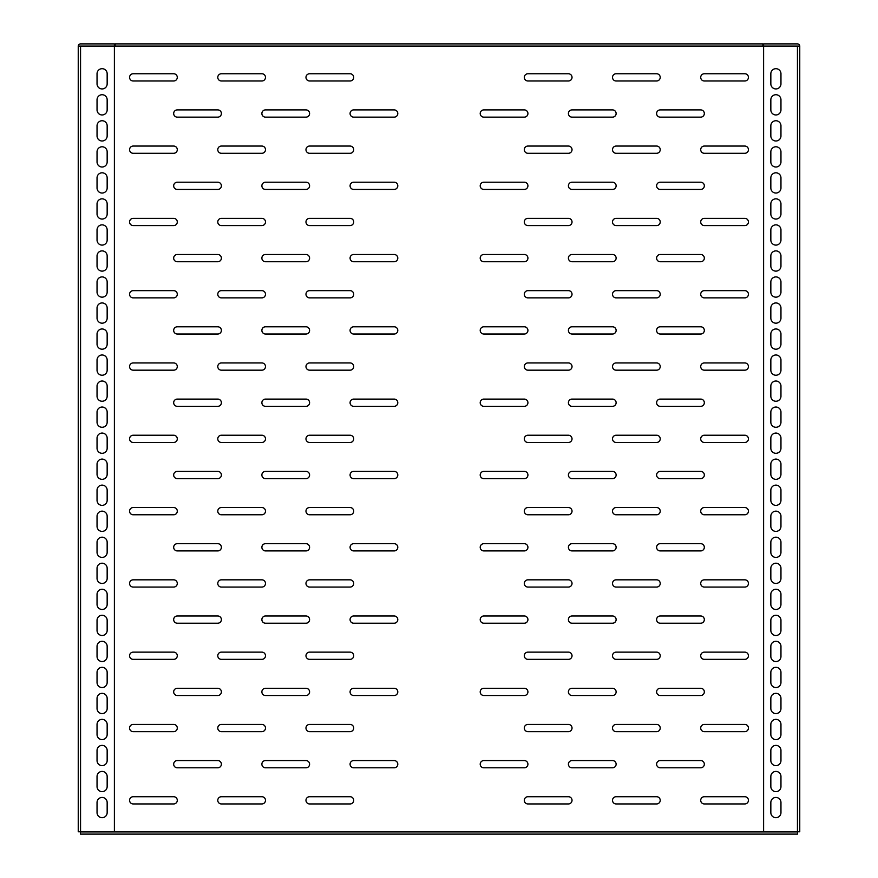 <?xml version="1.0" encoding="UTF-8"?>
<svg xmlns="http://www.w3.org/2000/svg" width="878" height="878" viewBox="0 0 878 878"><rect width="100%" height="100%" fill="white"/><g stroke="black" fill="none" stroke-linecap="round" stroke-linejoin="round"><path stroke-width="1.32" d="M799.759 155.812L799.759 145.693M799.759 191.964L799.759 181.845M799.759 228.115L799.759 217.985M799.759 264.256L799.759 254.137M763.608 831.784L78.241 831.784L78.241 46.073L763.608 46.073L763.608 831.784L799.759 831.784L799.759 46.073A2.316 2.316 0 0 0 797.443 43.9L763.608 43.9L763.608 46.073L799.759 46.073M353.691 109.904A3.611 3.611 0 0 0 350.081 113.525A3.611 3.611 0 0 0 353.691 117.136L394.178 117.136A3.611 3.611 0 0 0 397.789 113.525A3.611 3.611 0 0 0 394.178 109.904L353.691 109.904M265.485 109.904A3.611 3.611 0 0 0 261.874 113.525A3.611 3.611 0 0 0 265.485 117.136L305.972 117.136A3.611 3.611 0 0 0 309.594 113.525A3.611 3.611 0 0 0 305.972 109.904L265.485 109.904M353.691 182.207A3.611 3.611 0 0 0 350.081 185.818A3.611 3.611 0 0 0 353.691 189.428L394.178 189.428A3.611 3.611 0 0 0 397.789 185.818A3.611 3.611 0 0 0 394.178 182.207L353.691 182.207M265.485 182.207A3.611 3.611 0 0 0 261.874 185.818A3.611 3.611 0 0 0 265.485 189.428L305.972 189.428A3.611 3.611 0 0 0 309.594 185.818A3.611 3.611 0 0 0 305.972 182.207L265.485 182.207M353.691 254.499A3.611 3.611 0 0 0 350.081 258.11A3.611 3.611 0 0 0 353.691 261.732L394.178 261.732A3.611 3.611 0 0 0 397.789 258.11A3.611 3.611 0 0 0 394.178 254.499L353.691 254.499M265.485 254.499A3.611 3.611 0 0 0 261.874 258.11A3.611 3.611 0 0 0 265.485 261.732L305.972 261.732A3.611 3.611 0 0 0 309.594 258.11A3.611 3.611 0 0 0 305.972 254.499L265.485 254.499M353.691 326.792A3.611 3.611 0 0 0 350.081 330.413A3.611 3.611 0 0 0 353.691 334.024L394.178 334.024A3.611 3.611 0 0 0 397.789 330.413A3.611 3.611 0 0 0 394.178 326.792L353.691 326.792M265.485 326.792A3.611 3.611 0 0 0 261.874 330.413A3.611 3.611 0 0 0 265.485 334.024L305.972 334.024A3.611 3.611 0 0 0 309.594 330.413A3.611 3.611 0 0 0 305.972 326.792L265.485 326.792M353.691 399.095A3.611 3.611 0 0 0 350.081 402.706A3.611 3.611 0 0 0 353.691 406.327L394.178 406.327A3.611 3.611 0 0 0 397.789 402.706A3.611 3.611 0 0 0 394.178 399.095L353.691 399.095M265.485 399.095A3.611 3.611 0 0 0 261.874 402.706A3.611 3.611 0 0 0 265.485 406.327L305.972 406.327A3.611 3.611 0 0 0 309.594 402.706A3.611 3.611 0 0 0 305.972 399.095L265.485 399.095M353.691 471.387A3.611 3.611 0 0 0 350.081 475.009A3.611 3.611 0 0 0 353.691 478.62L394.178 478.62A3.611 3.611 0 0 0 397.789 475.009A3.611 3.611 0 0 0 394.178 471.387L353.691 471.387M265.485 471.387A3.611 3.611 0 0 0 261.874 475.009A3.611 3.611 0 0 0 265.485 478.62L305.972 478.62A3.611 3.611 0 0 0 309.594 475.009A3.611 3.611 0 0 0 305.972 471.387L265.485 471.387M353.691 543.691A3.611 3.611 0 0 0 350.081 547.301A3.611 3.611 0 0 0 353.691 550.912L394.178 550.912A3.611 3.611 0 0 0 397.789 547.301A3.611 3.611 0 0 0 394.178 543.691L353.691 543.691M265.485 543.691A3.611 3.611 0 0 0 261.874 547.301A3.611 3.611 0 0 0 265.485 550.912L305.972 550.912A3.611 3.611 0 0 0 309.594 547.301A3.611 3.611 0 0 0 305.972 543.691L265.485 543.691M353.691 615.983A3.611 3.611 0 0 0 350.081 619.594A3.611 3.611 0 0 0 353.691 623.215L394.178 623.215A3.611 3.611 0 0 0 397.789 619.594A3.611 3.611 0 0 0 394.178 615.983L353.691 615.983M265.485 615.983A3.611 3.611 0 0 0 261.874 619.594A3.611 3.611 0 0 0 265.485 623.215L305.972 623.215A3.611 3.611 0 0 0 309.594 619.594A3.611 3.611 0 0 0 305.972 615.983L265.485 615.983M353.691 688.275A3.611 3.611 0 0 0 350.081 691.897A3.611 3.611 0 0 0 353.691 695.508L394.178 695.508A3.611 3.611 0 0 0 397.789 691.897A3.611 3.611 0 0 0 394.178 688.275L353.691 688.275M265.485 688.275A3.611 3.611 0 0 0 261.874 691.897A3.611 3.611 0 0 0 265.485 695.508L305.972 695.508A3.611 3.611 0 0 0 309.594 691.897A3.611 3.611 0 0 0 305.972 688.275L265.485 688.275M177.29 109.904A3.611 3.611 0 0 0 173.668 113.525A3.611 3.611 0 0 0 177.29 117.136L217.777 117.136A3.611 3.611 0 0 0 221.388 113.525A3.611 3.611 0 0 0 217.777 109.904L177.29 109.904M177.29 182.207A3.611 3.611 0 0 0 173.668 185.818A3.611 3.611 0 0 0 177.29 189.428L217.777 189.428A3.611 3.611 0 0 0 221.388 185.818A3.611 3.611 0 0 0 217.777 182.207L177.29 182.207M177.29 254.499A3.611 3.611 0 0 0 173.668 258.11A3.611 3.611 0 0 0 177.29 261.732L217.777 261.732A3.611 3.611 0 0 0 221.388 258.11A3.611 3.611 0 0 0 217.777 254.499L177.29 254.499M177.29 326.792A3.611 3.611 0 0 0 173.668 330.413A3.611 3.611 0 0 0 177.29 334.024L217.777 334.024A3.611 3.611 0 0 0 221.388 330.413A3.611 3.611 0 0 0 217.777 326.792L177.29 326.792M177.29 399.095A3.611 3.611 0 0 0 173.668 402.706A3.611 3.611 0 0 0 177.29 406.327L217.777 406.327A3.611 3.611 0 0 0 221.388 402.706A3.611 3.611 0 0 0 217.777 399.095L177.29 399.095M177.29 471.387A3.611 3.611 0 0 0 173.668 475.009A3.611 3.611 0 0 0 177.29 478.62L217.777 478.62A3.611 3.611 0 0 0 221.388 475.009A3.611 3.611 0 0 0 217.777 471.387L177.29 471.387M177.29 543.691A3.611 3.611 0 0 0 173.668 547.301A3.611 3.611 0 0 0 177.29 550.912L217.777 550.912A3.611 3.611 0 0 0 221.388 547.301A3.611 3.611 0 0 0 217.777 543.691L177.29 543.691M177.29 615.983A3.611 3.611 0 0 0 173.668 619.594A3.611 3.611 0 0 0 177.29 623.215L217.777 623.215A3.611 3.611 0 0 0 221.388 619.594A3.611 3.611 0 0 0 217.777 615.983L177.29 615.983M177.29 688.275A3.611 3.611 0 0 0 173.668 691.897A3.611 3.611 0 0 0 177.29 695.508L217.777 695.508A3.611 3.611 0 0 0 221.388 691.897A3.611 3.611 0 0 0 217.777 688.275L177.29 688.275M353.691 760.578A3.611 3.611 0 0 0 350.081 764.189A3.611 3.611 0 0 0 353.691 767.8L394.178 767.8A3.611 3.611 0 0 0 397.789 764.189A3.611 3.611 0 0 0 394.178 760.578L353.691 760.578M265.485 760.578A3.611 3.611 0 0 0 261.874 764.189A3.611 3.611 0 0 0 265.485 767.8L305.972 767.8A3.611 3.611 0 0 0 309.594 764.189A3.611 3.611 0 0 0 305.972 760.578L265.485 760.578M177.29 760.578A3.611 3.611 0 0 0 173.668 764.189A3.611 3.611 0 0 0 177.29 767.8L217.777 767.8A3.611 3.611 0 0 0 221.388 764.189A3.611 3.611 0 0 0 217.777 760.578L177.29 760.578M305.972 77.374A3.611 3.611 0 0 1 309.594 73.763L350.081 73.763A3.611 3.611 0 0 1 353.691 77.374A3.611 3.611 0 0 1 350.081 80.985L309.594 80.985A3.611 3.611 0 0 1 305.972 77.374M217.777 77.374A3.611 3.611 0 0 1 221.388 73.763L261.874 73.763A3.611 3.611 0 0 1 265.485 77.374A3.611 3.611 0 0 1 261.874 80.985L221.388 80.985A3.611 3.611 0 0 1 217.777 77.374M305.972 149.666A3.611 3.611 0 0 1 309.594 146.055L350.081 146.055A3.611 3.611 0 0 1 353.691 149.666A3.611 3.611 0 0 1 350.081 153.288L309.594 153.288A3.611 3.611 0 0 1 305.972 149.666M217.777 149.666A3.611 3.611 0 0 1 221.388 146.055L261.874 146.055A3.611 3.611 0 0 1 265.485 149.666A3.611 3.611 0 0 1 261.874 153.288L221.388 153.288A3.611 3.611 0 0 1 217.777 149.666M305.972 221.969A3.611 3.611 0 0 1 309.594 218.348L350.081 218.348A3.611 3.611 0 0 1 353.691 221.969A3.611 3.611 0 0 1 350.081 225.58L309.594 225.58A3.611 3.611 0 0 1 305.972 221.969M217.777 221.969A3.611 3.611 0 0 1 221.388 218.348L261.874 218.348A3.611 3.611 0 0 1 265.485 221.969A3.611 3.611 0 0 1 261.874 225.58L221.388 225.58A3.611 3.611 0 0 1 217.777 221.969M305.972 294.262A3.611 3.611 0 0 1 309.594 290.651L350.081 290.651A3.611 3.611 0 0 1 353.691 294.262A3.611 3.611 0 0 1 350.081 297.872L309.594 297.872A3.611 3.611 0 0 1 305.972 294.262M217.777 294.262A3.611 3.611 0 0 1 221.388 290.651L261.874 290.651A3.611 3.611 0 0 1 265.485 294.262A3.611 3.611 0 0 1 261.874 297.872L221.388 297.872A3.611 3.611 0 0 1 217.777 294.262M305.972 366.554A3.611 3.611 0 0 1 309.594 362.943L350.081 362.943A3.611 3.611 0 0 1 353.691 366.554A3.611 3.611 0 0 1 350.081 370.176L309.594 370.176A3.611 3.611 0 0 1 305.972 366.554M217.777 366.554A3.611 3.611 0 0 1 221.388 362.943L261.874 362.943A3.611 3.611 0 0 1 265.485 366.554A3.611 3.611 0 0 1 261.874 370.176L221.388 370.176A3.611 3.611 0 0 1 217.777 366.554M305.972 438.857A3.611 3.611 0 0 1 309.594 435.236L350.081 435.236A3.611 3.611 0 0 1 353.691 438.857A3.611 3.611 0 0 1 350.081 442.468L309.594 442.468A3.611 3.611 0 0 1 305.972 438.857M217.777 438.857A3.611 3.611 0 0 1 221.388 435.236L261.874 435.236A3.611 3.611 0 0 1 265.485 438.857A3.611 3.611 0 0 1 261.874 442.468L221.388 442.468A3.611 3.611 0 0 1 217.777 438.857M305.972 511.15A3.611 3.611 0 0 1 309.594 507.539L350.081 507.539A3.611 3.611 0 0 1 353.691 511.15A3.611 3.611 0 0 1 350.081 514.771L309.594 514.771A3.611 3.611 0 0 1 305.972 511.15M217.777 511.15A3.611 3.611 0 0 1 221.388 507.539L261.874 507.539A3.611 3.611 0 0 1 265.485 511.15A3.611 3.611 0 0 1 261.874 514.771L221.388 514.771A3.611 3.611 0 0 1 217.777 511.15M305.972 583.453A3.611 3.611 0 0 1 309.594 579.831L350.081 579.831A3.611 3.611 0 0 1 353.691 583.453A3.611 3.611 0 0 1 350.081 587.064L309.594 587.064A3.611 3.611 0 0 1 305.972 583.453M217.777 583.453A3.611 3.611 0 0 1 221.388 579.831L261.874 579.831A3.611 3.611 0 0 1 265.485 583.453A3.611 3.611 0 0 1 261.874 587.064L221.388 587.064A3.611 3.611 0 0 1 217.777 583.453M305.972 655.745A3.611 3.611 0 0 1 309.594 652.135L350.081 652.135A3.611 3.611 0 0 1 353.691 655.745A3.611 3.611 0 0 1 350.081 659.356L309.594 659.356A3.611 3.611 0 0 1 305.972 655.745M217.777 655.745A3.611 3.611 0 0 1 221.388 652.135L261.874 652.135A3.611 3.611 0 0 1 265.485 655.745A3.611 3.611 0 0 1 261.874 659.356L221.388 659.356A3.611 3.611 0 0 1 217.777 655.745M305.972 728.038A3.611 3.611 0 0 1 309.594 724.427L350.081 724.427A3.611 3.611 0 0 1 353.691 728.038A3.611 3.611 0 0 1 350.081 731.659L309.594 731.659A3.611 3.611 0 0 1 305.972 728.038M217.777 728.038A3.611 3.611 0 0 1 221.388 724.427L261.874 724.427A3.611 3.611 0 0 1 265.485 728.038A3.611 3.611 0 0 1 261.874 731.659L221.388 731.659A3.611 3.611 0 0 1 217.777 728.038M129.571 77.374A3.611 3.611 0 0 1 133.182 73.763L173.668 73.763A3.611 3.611 0 0 1 177.29 77.374A3.611 3.611 0 0 1 173.668 80.985L133.182 80.985A3.611 3.611 0 0 1 129.571 77.374M129.571 149.666A3.611 3.611 0 0 1 133.182 146.055L173.668 146.055A3.611 3.611 0 0 1 177.29 149.666A3.611 3.611 0 0 1 173.668 153.288L133.182 153.288A3.611 3.611 0 0 1 129.571 149.666M129.571 221.969A3.611 3.611 0 0 1 133.182 218.348L173.668 218.348A3.611 3.611 0 0 1 177.29 221.969A3.611 3.611 0 0 1 173.668 225.58L133.182 225.58A3.611 3.611 0 0 1 129.571 221.969M129.571 294.262A3.611 3.611 0 0 1 133.182 290.651L173.668 290.651A3.611 3.611 0 0 1 177.29 294.262A3.611 3.611 0 0 1 173.668 297.872L133.182 297.872A3.611 3.611 0 0 1 129.571 294.262M129.571 366.554A3.611 3.611 0 0 1 133.182 362.943L173.668 362.943A3.611 3.611 0 0 1 177.29 366.554A3.611 3.611 0 0 1 173.668 370.176L133.182 370.176A3.611 3.611 0 0 1 129.571 366.554M129.571 438.857A3.611 3.611 0 0 1 133.182 435.236L173.668 435.236A3.611 3.611 0 0 1 177.29 438.857A3.611 3.611 0 0 1 173.668 442.468L133.182 442.468A3.611 3.611 0 0 1 129.571 438.857M129.571 511.15A3.611 3.611 0 0 1 133.182 507.539L173.668 507.539A3.611 3.611 0 0 1 177.29 511.15A3.611 3.611 0 0 1 173.668 514.771L133.182 514.771A3.611 3.611 0 0 1 129.571 511.15M129.571 583.453A3.611 3.611 0 0 1 133.182 579.831L173.668 579.831A3.611 3.611 0 0 1 177.29 583.453A3.611 3.611 0 0 1 173.668 587.064L133.182 587.064A3.611 3.611 0 0 1 129.571 583.453M129.571 655.745A3.611 3.611 0 0 1 133.182 652.135L173.668 652.135A3.611 3.611 0 0 1 177.29 655.745A3.611 3.611 0 0 1 173.668 659.356L133.182 659.356A3.611 3.611 0 0 1 129.571 655.745M129.571 728.038A3.611 3.611 0 0 1 133.182 724.427L173.668 724.427A3.611 3.611 0 0 1 177.29 728.038A3.611 3.611 0 0 1 173.668 731.659L133.182 731.659A3.611 3.611 0 0 1 129.571 728.038M305.972 800.341A3.611 3.611 0 0 1 309.594 796.719L350.081 796.719A3.611 3.611 0 0 1 353.691 800.341A3.611 3.611 0 0 1 350.081 803.952L309.594 803.952A3.611 3.611 0 0 1 305.972 800.341M217.777 800.341A3.611 3.611 0 0 1 221.388 796.719L261.874 796.719A3.611 3.611 0 0 1 265.485 800.341A3.611 3.611 0 0 1 261.874 803.952L221.388 803.952A3.611 3.611 0 0 1 217.777 800.341M129.571 800.341A3.611 3.611 0 0 1 133.182 796.719L173.668 796.719A3.611 3.611 0 0 1 177.29 800.341A3.611 3.611 0 0 1 173.668 803.952L133.182 803.952A3.611 3.611 0 0 1 129.571 800.341M480.211 113.525A3.611 3.611 0 0 1 483.822 109.904L524.309 109.904A3.611 3.611 0 0 1 527.919 113.525A3.611 3.611 0 0 1 524.309 117.136L483.822 117.136A3.611 3.611 0 0 1 480.211 113.525M568.406 113.525A3.611 3.611 0 0 1 572.028 109.904L612.515 109.904A3.611 3.611 0 0 1 616.126 113.525A3.611 3.611 0 0 1 612.515 117.136L572.028 117.136A3.611 3.611 0 0 1 568.406 113.525M480.211 185.818A3.611 3.611 0 0 1 483.822 182.207L524.309 182.207A3.611 3.611 0 0 1 527.919 185.818A3.611 3.611 0 0 1 524.309 189.428L483.822 189.428A3.611 3.611 0 0 1 480.211 185.818M568.406 185.818A3.611 3.611 0 0 1 572.028 182.207L612.515 182.207A3.611 3.611 0 0 1 616.126 185.818A3.611 3.611 0 0 1 612.515 189.428L572.028 189.428A3.611 3.611 0 0 1 568.406 185.818M480.211 258.11A3.611 3.611 0 0 1 483.822 254.499L524.309 254.499A3.611 3.611 0 0 1 527.919 258.11A3.611 3.611 0 0 1 524.309 261.732L483.822 261.732A3.611 3.611 0 0 1 480.211 258.11M568.406 258.11A3.611 3.611 0 0 1 572.028 254.499L612.515 254.499A3.611 3.611 0 0 1 616.126 258.11A3.611 3.611 0 0 1 612.515 261.732L572.028 261.732A3.611 3.611 0 0 1 568.406 258.11M480.211 330.413A3.611 3.611 0 0 1 483.822 326.792L524.309 326.792A3.611 3.611 0 0 1 527.919 330.413A3.611 3.611 0 0 1 524.309 334.024L483.822 334.024A3.611 3.611 0 0 1 480.211 330.413M568.406 330.413A3.611 3.611 0 0 1 572.028 326.792L612.515 326.792A3.611 3.611 0 0 1 616.126 330.413A3.611 3.611 0 0 1 612.515 334.024L572.028 334.024A3.611 3.611 0 0 1 568.406 330.413M480.211 402.706A3.611 3.611 0 0 1 483.822 399.095L524.309 399.095A3.611 3.611 0 0 1 527.919 402.706A3.611 3.611 0 0 1 524.309 406.327L483.822 406.327A3.611 3.611 0 0 1 480.211 402.706M568.406 402.706A3.611 3.611 0 0 1 572.028 399.095L612.515 399.095A3.611 3.611 0 0 1 616.126 402.706A3.611 3.611 0 0 1 612.515 406.327L572.028 406.327A3.611 3.611 0 0 1 568.406 402.706M480.211 475.009A3.611 3.611 0 0 1 483.822 471.387L524.309 471.387A3.611 3.611 0 0 1 527.919 475.009A3.611 3.611 0 0 1 524.309 478.62L483.822 478.62A3.611 3.611 0 0 1 480.211 475.009M568.406 475.009A3.611 3.611 0 0 1 572.028 471.387L612.515 471.387A3.611 3.611 0 0 1 616.126 475.009A3.611 3.611 0 0 1 612.515 478.62L572.028 478.62A3.611 3.611 0 0 1 568.406 475.009M480.211 547.301A3.611 3.611 0 0 1 483.822 543.691L524.309 543.691A3.611 3.611 0 0 1 527.919 547.301A3.611 3.611 0 0 1 524.309 550.912L483.822 550.912A3.611 3.611 0 0 1 480.211 547.301M568.406 547.301A3.611 3.611 0 0 1 572.028 543.691L612.515 543.691A3.611 3.611 0 0 1 616.126 547.301A3.611 3.611 0 0 1 612.515 550.912L572.028 550.912A3.611 3.611 0 0 1 568.406 547.301M480.211 619.594A3.611 3.611 0 0 1 483.822 615.983L524.309 615.983A3.611 3.611 0 0 1 527.919 619.594A3.611 3.611 0 0 1 524.309 623.215L483.822 623.215A3.611 3.611 0 0 1 480.211 619.594M568.406 619.594A3.611 3.611 0 0 1 572.028 615.983L612.515 615.983A3.611 3.611 0 0 1 616.126 619.594A3.611 3.611 0 0 1 612.515 623.215L572.028 623.215A3.611 3.611 0 0 1 568.406 619.594M480.211 691.897A3.611 3.611 0 0 1 483.822 688.275L524.309 688.275A3.611 3.611 0 0 1 527.919 691.897A3.611 3.611 0 0 1 524.309 695.508L483.822 695.508A3.611 3.611 0 0 1 480.211 691.897M568.406 691.897A3.611 3.611 0 0 1 572.028 688.275L612.515 688.275A3.611 3.611 0 0 1 616.126 691.897A3.611 3.611 0 0 1 612.515 695.508L572.028 695.508A3.611 3.611 0 0 1 568.406 691.897M656.612 113.525A3.611 3.611 0 0 1 660.223 109.904L700.71 109.904A3.611 3.611 0 0 1 704.332 113.525A3.611 3.611 0 0 1 700.71 117.136L660.223 117.136A3.611 3.611 0 0 1 656.612 113.525M656.612 185.818A3.611 3.611 0 0 1 660.223 182.207L700.71 182.207A3.611 3.611 0 0 1 704.332 185.818A3.611 3.611 0 0 1 700.71 189.428L660.223 189.428A3.611 3.611 0 0 1 656.612 185.818M656.612 258.11A3.611 3.611 0 0 1 660.223 254.499L700.71 254.499A3.611 3.611 0 0 1 704.332 258.11A3.611 3.611 0 0 1 700.71 261.732L660.223 261.732A3.611 3.611 0 0 1 656.612 258.11M656.612 330.413A3.611 3.611 0 0 1 660.223 326.792L700.71 326.792A3.611 3.611 0 0 1 704.332 330.413A3.611 3.611 0 0 1 700.71 334.024L660.223 334.024A3.611 3.611 0 0 1 656.612 330.413M656.612 402.706A3.611 3.611 0 0 1 660.223 399.095L700.71 399.095A3.611 3.611 0 0 1 704.332 402.706A3.611 3.611 0 0 1 700.71 406.327L660.223 406.327A3.611 3.611 0 0 1 656.612 402.706M656.612 475.009A3.611 3.611 0 0 1 660.223 471.387L700.71 471.387A3.611 3.611 0 0 1 704.332 475.009A3.611 3.611 0 0 1 700.71 478.62L660.223 478.62A3.611 3.611 0 0 1 656.612 475.009M656.612 547.301A3.611 3.611 0 0 1 660.223 543.691L700.71 543.691A3.611 3.611 0 0 1 704.332 547.301A3.611 3.611 0 0 1 700.71 550.912L660.223 550.912A3.611 3.611 0 0 1 656.612 547.301M656.612 619.594A3.611 3.611 0 0 1 660.223 615.983L700.71 615.983A3.611 3.611 0 0 1 704.332 619.594A3.611 3.611 0 0 1 700.71 623.215L660.223 623.215A3.611 3.611 0 0 1 656.612 619.594M656.612 691.897A3.611 3.611 0 0 1 660.223 688.275L700.71 688.275A3.611 3.611 0 0 1 704.332 691.897A3.611 3.611 0 0 1 700.71 695.508L660.223 695.508A3.611 3.611 0 0 1 656.612 691.897M480.211 764.189A3.611 3.611 0 0 1 483.822 760.578L524.309 760.578A3.611 3.611 0 0 1 527.919 764.189A3.611 3.611 0 0 1 524.309 767.8L483.822 767.8A3.611 3.611 0 0 1 480.211 764.189M568.406 764.189A3.611 3.611 0 0 1 572.028 760.578L612.515 760.578A3.611 3.611 0 0 1 616.126 764.189A3.611 3.611 0 0 1 612.515 767.8L572.028 767.8A3.611 3.611 0 0 1 568.406 764.189M656.612 764.189A3.611 3.611 0 0 1 660.223 760.578L700.71 760.578A3.611 3.611 0 0 1 704.332 764.189A3.611 3.611 0 0 1 700.71 767.8L660.223 767.8A3.611 3.611 0 0 1 656.612 764.189M616.126 73.763A3.611 3.611 0 0 0 612.515 77.374A3.611 3.611 0 0 0 616.126 80.985L656.612 80.985A3.611 3.611 0 0 0 660.223 77.374A3.611 3.611 0 0 0 656.612 73.763L616.126 73.763M616.126 146.055A3.611 3.611 0 0 0 612.515 149.666A3.611 3.611 0 0 0 616.126 153.288L656.612 153.288A3.611 3.611 0 0 0 660.223 149.666A3.611 3.611 0 0 0 656.612 146.055L616.126 146.055M616.126 218.348A3.611 3.611 0 0 0 612.515 221.969A3.611 3.611 0 0 0 616.126 225.58L656.612 225.58A3.611 3.611 0 0 0 660.223 221.969A3.611 3.611 0 0 0 656.612 218.348L616.126 218.348M616.126 290.651A3.611 3.611 0 0 0 612.515 294.262A3.611 3.611 0 0 0 616.126 297.872L656.612 297.872A3.611 3.611 0 0 0 660.223 294.262A3.611 3.611 0 0 0 656.612 290.651L616.126 290.651M616.126 362.943A3.611 3.611 0 0 0 612.515 366.554A3.611 3.611 0 0 0 616.126 370.176L656.612 370.176A3.611 3.611 0 0 0 660.223 366.554A3.611 3.611 0 0 0 656.612 362.943L616.126 362.943M616.126 435.236A3.611 3.611 0 0 0 612.515 438.857A3.611 3.611 0 0 0 616.126 442.468L656.612 442.468A3.611 3.611 0 0 0 660.223 438.857A3.611 3.611 0 0 0 656.612 435.236L616.126 435.236M616.126 507.539A3.611 3.611 0 0 0 612.515 511.15A3.611 3.611 0 0 0 616.126 514.771L656.612 514.771A3.611 3.611 0 0 0 660.223 511.15A3.611 3.611 0 0 0 656.612 507.539L616.126 507.539M616.126 579.831A3.611 3.611 0 0 0 612.515 583.453A3.611 3.611 0 0 0 616.126 587.064L656.612 587.064A3.611 3.611 0 0 0 660.223 583.453A3.611 3.611 0 0 0 656.612 579.831L616.126 579.831M616.126 652.135A3.611 3.611 0 0 0 612.515 655.745A3.611 3.611 0 0 0 616.126 659.356L656.612 659.356A3.611 3.611 0 0 0 660.223 655.745A3.611 3.611 0 0 0 656.612 652.135L616.126 652.135M616.126 724.427A3.611 3.611 0 0 0 612.515 728.038A3.611 3.611 0 0 0 616.126 731.659L656.612 731.659A3.611 3.611 0 0 0 660.223 728.038A3.611 3.611 0 0 0 656.612 724.427L616.126 724.427M704.332 73.763A3.611 3.611 0 0 0 700.71 77.374A3.611 3.611 0 0 0 704.332 80.985L744.818 80.985A3.611 3.611 0 0 0 748.429 77.374A3.611 3.611 0 0 0 744.818 73.763L704.332 73.763M704.332 146.055A3.611 3.611 0 0 0 700.71 149.666A3.611 3.611 0 0 0 704.332 153.288L744.818 153.288A3.611 3.611 0 0 0 748.429 149.666A3.611 3.611 0 0 0 744.818 146.055L704.332 146.055M704.332 218.348A3.611 3.611 0 0 0 700.71 221.969A3.611 3.611 0 0 0 704.332 225.58L744.818 225.58A3.611 3.611 0 0 0 748.429 221.969A3.611 3.611 0 0 0 744.818 218.348L704.332 218.348M704.332 290.651A3.611 3.611 0 0 0 700.71 294.262A3.611 3.611 0 0 0 704.332 297.872L744.818 297.872A3.611 3.611 0 0 0 748.429 294.262A3.611 3.611 0 0 0 744.818 290.651L704.332 290.651M704.332 362.943A3.611 3.611 0 0 0 700.71 366.554A3.611 3.611 0 0 0 704.332 370.176L744.818 370.176A3.611 3.611 0 0 0 748.429 366.554A3.611 3.611 0 0 0 744.818 362.943L704.332 362.943M704.332 435.236A3.611 3.611 0 0 0 700.71 438.857A3.611 3.611 0 0 0 704.332 442.468L744.818 442.468A3.611 3.611 0 0 0 748.429 438.857A3.611 3.611 0 0 0 744.818 435.236L704.332 435.236M704.332 507.539A3.611 3.611 0 0 0 700.71 511.15A3.611 3.611 0 0 0 704.332 514.771L744.818 514.771A3.611 3.611 0 0 0 748.429 511.15A3.611 3.611 0 0 0 744.818 507.539L704.332 507.539M704.332 579.831A3.611 3.611 0 0 0 700.71 583.453A3.611 3.611 0 0 0 704.332 587.064L744.818 587.064A3.611 3.611 0 0 0 748.429 583.453A3.611 3.611 0 0 0 744.818 579.831L704.332 579.831M704.332 652.135A3.611 3.611 0 0 0 700.71 655.745A3.611 3.611 0 0 0 704.332 659.356L744.818 659.356A3.611 3.611 0 0 0 748.429 655.745A3.611 3.611 0 0 0 744.818 652.135L704.332 652.135M704.332 724.427A3.611 3.611 0 0 0 700.71 728.038A3.611 3.611 0 0 0 704.332 731.659L744.818 731.659A3.611 3.611 0 0 0 748.429 728.038A3.611 3.611 0 0 0 744.818 724.427L704.332 724.427M527.919 73.763A3.611 3.611 0 0 0 524.309 77.374A3.611 3.611 0 0 0 527.919 80.985L568.406 80.985A3.611 3.611 0 0 0 572.028 77.374A3.611 3.611 0 0 0 568.406 73.763L527.919 73.763M527.919 146.055A3.611 3.611 0 0 0 524.309 149.666A3.611 3.611 0 0 0 527.919 153.288L568.406 153.288A3.611 3.611 0 0 0 572.028 149.666A3.611 3.611 0 0 0 568.406 146.055L527.919 146.055M527.919 218.348A3.611 3.611 0 0 0 524.309 221.969A3.611 3.611 0 0 0 527.919 225.58L568.406 225.58A3.611 3.611 0 0 0 572.028 221.969A3.611 3.611 0 0 0 568.406 218.348L527.919 218.348M527.919 290.651A3.611 3.611 0 0 0 524.309 294.262A3.611 3.611 0 0 0 527.919 297.872L568.406 297.872A3.611 3.611 0 0 0 572.028 294.262A3.611 3.611 0 0 0 568.406 290.651L527.919 290.651M527.919 362.943A3.611 3.611 0 0 0 524.309 366.554A3.611 3.611 0 0 0 527.919 370.176L568.406 370.176A3.611 3.611 0 0 0 572.028 366.554A3.611 3.611 0 0 0 568.406 362.943L527.919 362.943M527.919 435.236A3.611 3.611 0 0 0 524.309 438.857A3.611 3.611 0 0 0 527.919 442.468L568.406 442.468A3.611 3.611 0 0 0 572.028 438.857A3.611 3.611 0 0 0 568.406 435.236L527.919 435.236M527.919 507.539A3.611 3.611 0 0 0 524.309 511.15A3.611 3.611 0 0 0 527.919 514.771L568.406 514.771A3.611 3.611 0 0 0 572.028 511.15A3.611 3.611 0 0 0 568.406 507.539L527.919 507.539M527.919 579.831A3.611 3.611 0 0 0 524.309 583.453A3.611 3.611 0 0 0 527.919 587.064L568.406 587.064A3.611 3.611 0 0 0 572.028 583.453A3.611 3.611 0 0 0 568.406 579.831L527.919 579.831M527.919 652.135A3.611 3.611 0 0 0 524.309 655.745A3.611 3.611 0 0 0 527.919 659.356L568.406 659.356A3.611 3.611 0 0 0 572.028 655.745A3.611 3.611 0 0 0 568.406 652.135L527.919 652.135M527.919 724.427A3.611 3.611 0 0 0 524.309 728.038A3.611 3.611 0 0 0 527.919 731.659L568.406 731.659A3.611 3.611 0 0 0 572.028 728.038A3.611 3.611 0 0 0 568.406 724.427L527.919 724.427M527.919 796.719A3.611 3.611 0 0 0 524.309 800.341A3.611 3.611 0 0 0 527.919 803.952L568.406 803.952A3.611 3.611 0 0 0 572.028 800.341A3.611 3.611 0 0 0 568.406 796.719L527.919 796.719M616.126 796.719A3.611 3.611 0 0 0 612.515 800.341A3.611 3.611 0 0 0 616.126 803.952L656.612 803.952A3.611 3.611 0 0 0 660.223 800.341A3.611 3.611 0 0 0 656.612 796.719L616.126 796.719M704.332 796.719A3.611 3.611 0 0 0 700.71 800.341A3.611 3.611 0 0 0 704.332 803.952L744.818 803.952A3.611 3.611 0 0 0 748.429 800.341A3.611 3.611 0 0 0 744.818 796.719L704.332 796.719M780.959 73.763A5.059 5.059 0 0 0 775.9 68.693A5.059 5.059 0 0 0 770.84 73.763A5.059 5.059 0 0 1 775.9 68.693A5.059 5.059 0 0 1 780.959 73.763L780.959 83.882A5.059 5.059 0 0 1 775.9 88.941A5.059 5.059 0 0 1 770.84 83.882A5.059 5.059 0 0 0 775.9 88.941A5.059 5.059 0 0 0 780.959 83.882M780.959 99.785A5.059 5.059 0 0 0 775.9 94.725A5.059 5.059 0 0 0 770.84 99.785A5.059 5.059 0 0 1 775.9 94.725A5.059 5.059 0 0 1 780.959 99.785L780.959 109.904A5.059 5.059 0 0 1 775.9 114.963A5.059 5.059 0 0 1 770.84 109.904A5.059 5.059 0 0 0 775.9 114.963A5.059 5.059 0 0 0 780.959 109.904M780.959 125.806A5.059 5.059 0 0 0 775.9 120.747A5.059 5.059 0 0 0 770.84 125.806A5.059 5.059 0 0 1 775.9 120.747A5.059 5.059 0 0 1 780.959 125.806L780.959 135.936A5.059 5.059 0 0 1 775.9 140.996A5.059 5.059 0 0 1 770.84 135.936A5.059 5.059 0 0 0 775.9 140.996A5.059 5.059 0 0 0 780.959 135.936M780.959 151.839A5.059 5.059 0 0 0 775.9 146.78A5.059 5.059 0 0 0 770.84 151.839A5.059 5.059 0 0 1 775.9 146.78A5.059 5.059 0 0 1 780.959 151.839L780.959 161.958A5.059 5.059 0 0 1 775.9 167.018A5.059 5.059 0 0 1 770.84 161.958A5.059 5.059 0 0 0 775.9 167.018A5.059 5.059 0 0 0 780.959 161.958M780.959 177.861A5.059 5.059 0 0 0 775.9 172.801A5.059 5.059 0 0 0 770.84 177.861A5.059 5.059 0 0 1 775.9 172.801A5.059 5.059 0 0 1 780.959 177.861L780.959 187.991A5.059 5.059 0 0 1 775.9 193.05A5.059 5.059 0 0 1 770.84 187.991A5.059 5.059 0 0 0 775.9 193.05A5.059 5.059 0 0 0 780.959 187.991M780.959 203.894A5.059 5.059 0 0 0 775.9 198.834A5.059 5.059 0 0 0 770.84 203.894A5.059 5.059 0 0 1 775.9 198.834A5.059 5.059 0 0 1 780.959 203.894L780.959 214.012A5.059 5.059 0 0 1 775.9 219.072A5.059 5.059 0 0 1 770.84 214.012A5.059 5.059 0 0 0 775.9 219.072A5.059 5.059 0 0 0 780.959 214.012M780.959 229.915A5.059 5.059 0 0 0 775.9 224.856A5.059 5.059 0 0 0 770.84 229.915A5.059 5.059 0 0 1 775.9 224.856A5.059 5.059 0 0 1 780.959 229.915L780.959 240.045A5.059 5.059 0 0 1 775.9 245.105A5.059 5.059 0 0 1 770.84 240.045A5.059 5.059 0 0 0 775.9 245.105A5.059 5.059 0 0 0 780.959 240.045M780.959 255.948A5.059 5.059 0 0 0 775.9 250.888A5.059 5.059 0 0 0 770.84 255.948A5.059 5.059 0 0 1 775.9 250.888A5.059 5.059 0 0 1 780.959 255.948L780.959 266.067A5.059 5.059 0 0 1 775.9 271.126A5.059 5.059 0 0 1 770.84 266.067A5.059 5.059 0 0 0 775.9 271.126A5.059 5.059 0 0 0 780.959 266.067M780.959 281.97A5.059 5.059 0 0 0 775.9 276.91A5.059 5.059 0 0 0 770.84 281.97A5.059 5.059 0 0 1 775.9 276.91A5.059 5.059 0 0 1 780.959 281.97L780.959 292.089A5.059 5.059 0 0 1 775.9 297.159A5.059 5.059 0 0 1 770.84 292.089A5.059 5.059 0 0 0 775.9 297.159A5.059 5.059 0 0 0 780.959 292.089M780.959 308.002A5.059 5.059 0 0 0 775.9 302.943A5.059 5.059 0 0 0 770.84 308.002A5.059 5.059 0 0 1 775.9 302.943A5.059 5.059 0 0 1 780.959 308.002L780.959 318.121A5.059 5.059 0 0 1 775.9 323.181A5.059 5.059 0 0 1 770.84 318.121A5.059 5.059 0 0 0 775.9 323.181A5.059 5.059 0 0 0 780.959 318.121M780.959 334.024A5.059 5.059 0 0 0 775.9 328.965A5.059 5.059 0 0 0 770.84 334.024A5.059 5.059 0 0 1 775.9 328.965A5.059 5.059 0 0 1 780.959 334.024L780.959 344.143A5.059 5.059 0 0 1 775.9 349.203A5.059 5.059 0 0 1 770.84 344.143A5.059 5.059 0 0 0 775.9 349.203A5.059 5.059 0 0 0 780.959 344.143M780.959 360.057A5.059 5.059 0 0 0 775.9 354.986A5.059 5.059 0 0 0 770.84 360.057A5.059 5.059 0 0 1 775.9 354.986A5.059 5.059 0 0 1 780.959 360.057L780.959 370.176A5.059 5.059 0 0 1 775.9 375.235A5.059 5.059 0 0 1 770.84 370.176A5.059 5.059 0 0 0 775.9 375.235A5.059 5.059 0 0 0 780.959 370.176M780.959 386.079A5.059 5.059 0 0 0 775.9 381.019A5.059 5.059 0 0 0 770.84 386.079A5.059 5.059 0 0 1 775.9 381.019A5.059 5.059 0 0 1 780.959 386.079L780.959 396.197A5.059 5.059 0 0 1 775.9 401.257A5.059 5.059 0 0 1 770.84 396.197A5.059 5.059 0 0 0 775.9 401.257A5.059 5.059 0 0 0 780.959 396.197M780.959 412.1A5.059 5.059 0 0 0 775.9 407.041A5.059 5.059 0 0 0 770.84 412.1A5.059 5.059 0 0 1 775.9 407.041A5.059 5.059 0 0 1 780.959 412.1L780.959 422.23A5.059 5.059 0 0 1 775.9 427.29A5.059 5.059 0 0 1 770.84 422.23A5.059 5.059 0 0 0 775.9 427.29A5.059 5.059 0 0 0 780.959 422.23M780.959 438.133A5.059 5.059 0 0 0 775.9 433.073A5.059 5.059 0 0 0 770.84 438.133A5.059 5.059 0 0 1 775.9 433.073A5.059 5.059 0 0 1 780.959 438.133L780.959 448.252A5.059 5.059 0 0 1 775.9 453.311A5.059 5.059 0 0 1 770.84 448.252A5.059 5.059 0 0 0 775.9 453.311A5.059 5.059 0 0 0 780.959 448.252M780.959 464.155A5.059 5.059 0 0 0 775.9 459.095A5.059 5.059 0 0 0 770.84 464.155A5.059 5.059 0 0 1 775.9 459.095A5.059 5.059 0 0 1 780.959 464.155L780.959 474.285A5.059 5.059 0 0 1 775.9 479.344A5.059 5.059 0 0 1 770.84 474.285A5.059 5.059 0 0 0 775.9 479.344A5.059 5.059 0 0 0 780.959 474.285M780.959 490.187A5.059 5.059 0 0 0 775.9 485.128A5.059 5.059 0 0 0 770.84 490.187A5.059 5.059 0 0 1 775.9 485.128A5.059 5.059 0 0 1 780.959 490.187L780.959 500.306A5.059 5.059 0 0 1 775.9 505.366A5.059 5.059 0 0 1 770.84 500.306A5.059 5.059 0 0 0 775.9 505.366A5.059 5.059 0 0 0 780.959 500.306M780.959 516.209A5.059 5.059 0 0 0 775.9 511.15A5.059 5.059 0 0 0 770.84 516.209A5.059 5.059 0 0 1 775.9 511.15A5.059 5.059 0 0 1 780.959 516.209L780.959 526.339A5.059 5.059 0 0 1 775.9 531.399A5.059 5.059 0 0 1 770.84 526.339A5.059 5.059 0 0 0 775.9 531.399A5.059 5.059 0 0 0 780.959 526.339M780.959 542.242A5.059 5.059 0 0 0 775.9 537.182A5.059 5.059 0 0 0 770.84 542.242A5.059 5.059 0 0 1 775.9 537.182A5.059 5.059 0 0 1 780.959 542.242L780.959 552.361A5.059 5.059 0 0 1 775.9 557.42A5.059 5.059 0 0 1 770.84 552.361A5.059 5.059 0 0 0 775.9 557.42A5.059 5.059 0 0 0 780.959 552.361M780.959 568.264A5.059 5.059 0 0 0 775.9 563.204A5.059 5.059 0 0 0 770.84 568.264A5.059 5.059 0 0 1 775.9 563.204A5.059 5.059 0 0 1 780.959 568.264L780.959 578.382A5.059 5.059 0 0 1 775.9 583.453A5.059 5.059 0 0 1 770.84 578.382A5.059 5.059 0 0 0 775.9 583.453A5.059 5.059 0 0 0 780.959 578.382M780.959 594.296A5.059 5.059 0 0 0 775.9 589.237A5.059 5.059 0 0 0 770.84 594.296A5.059 5.059 0 0 1 775.9 589.237A5.059 5.059 0 0 1 780.959 594.296L780.959 604.415A5.059 5.059 0 0 1 775.9 609.475A5.059 5.059 0 0 1 770.84 604.415A5.059 5.059 0 0 0 775.9 609.475A5.059 5.059 0 0 0 780.959 604.415M780.959 620.318A5.059 5.059 0 0 0 775.9 615.259A5.059 5.059 0 0 0 770.84 620.318A5.059 5.059 0 0 1 775.9 615.259A5.059 5.059 0 0 1 780.959 620.318L780.959 630.437A5.059 5.059 0 0 1 775.9 635.496A5.059 5.059 0 0 1 770.84 630.437A5.059 5.059 0 0 0 775.9 635.496A5.059 5.059 0 0 0 780.959 630.437M780.959 646.351A5.059 5.059 0 0 0 775.9 641.28A5.059 5.059 0 0 0 770.84 646.351A5.059 5.059 0 0 1 775.9 641.28A5.059 5.059 0 0 1 780.959 646.351L780.959 656.47A5.059 5.059 0 0 1 775.9 661.529A5.059 5.059 0 0 1 770.84 656.47A5.059 5.059 0 0 0 775.9 661.529A5.059 5.059 0 0 0 780.959 656.47M780.959 672.372A5.059 5.059 0 0 0 775.9 667.313A5.059 5.059 0 0 0 770.84 672.372A5.059 5.059 0 0 1 775.9 667.313A5.059 5.059 0 0 1 780.959 672.372L780.959 682.491A5.059 5.059 0 0 1 775.9 687.551A5.059 5.059 0 0 1 770.84 682.491A5.059 5.059 0 0 0 775.9 687.551A5.059 5.059 0 0 0 780.959 682.491M780.959 698.394A5.059 5.059 0 0 0 775.9 693.335A5.059 5.059 0 0 0 770.84 698.394A5.059 5.059 0 0 1 775.9 693.335A5.059 5.059 0 0 1 780.959 698.394L780.959 708.524A5.059 5.059 0 0 1 775.9 713.584A5.059 5.059 0 0 1 770.84 708.524A5.059 5.059 0 0 0 775.9 713.584A5.059 5.059 0 0 0 780.959 708.524M780.959 724.427A5.059 5.059 0 0 0 775.9 719.367A5.059 5.059 0 0 0 770.84 724.427A5.059 5.059 0 0 1 775.9 719.367A5.059 5.059 0 0 1 780.959 724.427L780.959 734.546A5.059 5.059 0 0 1 775.9 739.605A5.059 5.059 0 0 1 770.84 734.546A5.059 5.059 0 0 0 775.9 739.605A5.059 5.059 0 0 0 780.959 734.546M780.959 750.449A5.059 5.059 0 0 0 775.9 745.389A5.059 5.059 0 0 0 770.84 750.449A5.059 5.059 0 0 1 775.9 745.389A5.059 5.059 0 0 1 780.959 750.449L780.959 760.578A5.059 5.059 0 0 1 775.9 765.638A5.059 5.059 0 0 1 770.84 760.578A5.059 5.059 0 0 0 775.9 765.638A5.059 5.059 0 0 0 780.959 760.578M107.16 73.763A5.059 5.059 0 0 0 102.1 68.693A5.059 5.059 0 0 0 97.041 73.763A5.059 5.059 0 0 1 102.1 68.693A5.059 5.059 0 0 1 107.16 73.763L107.16 83.882A5.059 5.059 0 0 1 102.1 88.941A5.059 5.059 0 0 1 97.041 83.882A5.059 5.059 0 0 0 102.1 88.941A5.059 5.059 0 0 0 107.16 83.882M107.16 99.785A5.059 5.059 0 0 0 102.1 94.725A5.059 5.059 0 0 0 97.041 99.785A5.059 5.059 0 0 1 102.1 94.725A5.059 5.059 0 0 1 107.16 99.785L107.16 109.904A5.059 5.059 0 0 1 102.1 114.963A5.059 5.059 0 0 1 97.041 109.904A5.059 5.059 0 0 0 102.1 114.963A5.059 5.059 0 0 0 107.16 109.904M107.16 125.806A5.059 5.059 0 0 0 102.1 120.747A5.059 5.059 0 0 0 97.041 125.806A5.059 5.059 0 0 1 102.1 120.747A5.059 5.059 0 0 1 107.16 125.806L107.16 135.936A5.059 5.059 0 0 1 102.1 140.996A5.059 5.059 0 0 1 97.041 135.936A5.059 5.059 0 0 0 102.1 140.996A5.059 5.059 0 0 0 107.16 135.936M107.16 151.839A5.059 5.059 0 0 0 102.1 146.78A5.059 5.059 0 0 0 97.041 151.839A5.059 5.059 0 0 1 102.1 146.78A5.059 5.059 0 0 1 107.16 151.839L107.16 161.958A5.059 5.059 0 0 1 102.1 167.018A5.059 5.059 0 0 1 97.041 161.958A5.059 5.059 0 0 0 102.1 167.018A5.059 5.059 0 0 0 107.16 161.958M107.16 177.861A5.059 5.059 0 0 0 102.1 172.801A5.059 5.059 0 0 0 97.041 177.861A5.059 5.059 0 0 1 102.1 172.801A5.059 5.059 0 0 1 107.16 177.861L107.16 187.991A5.059 5.059 0 0 1 102.1 193.05A5.059 5.059 0 0 1 97.041 187.991A5.059 5.059 0 0 0 102.1 193.05A5.059 5.059 0 0 0 107.16 187.991M107.16 203.894A5.059 5.059 0 0 0 102.1 198.834A5.059 5.059 0 0 0 97.041 203.894A5.059 5.059 0 0 1 102.1 198.834A5.059 5.059 0 0 1 107.16 203.894L107.16 214.012A5.059 5.059 0 0 1 102.1 219.072A5.059 5.059 0 0 1 97.041 214.012A5.059 5.059 0 0 0 102.1 219.072A5.059 5.059 0 0 0 107.16 214.012M107.16 229.915A5.059 5.059 0 0 0 102.1 224.856A5.059 5.059 0 0 0 97.041 229.915A5.059 5.059 0 0 1 102.1 224.856A5.059 5.059 0 0 1 107.16 229.915L107.16 240.045A5.059 5.059 0 0 1 102.1 245.105A5.059 5.059 0 0 1 97.041 240.045A5.059 5.059 0 0 0 102.1 245.105A5.059 5.059 0 0 0 107.16 240.045M107.16 255.948A5.059 5.059 0 0 0 102.1 250.888A5.059 5.059 0 0 0 97.041 255.948A5.059 5.059 0 0 1 102.1 250.888A5.059 5.059 0 0 1 107.16 255.948L107.16 266.067A5.059 5.059 0 0 1 102.1 271.126A5.059 5.059 0 0 1 97.041 266.067A5.059 5.059 0 0 0 102.1 271.126A5.059 5.059 0 0 0 107.16 266.067M107.16 281.97A5.059 5.059 0 0 0 102.1 276.91A5.059 5.059 0 0 0 97.041 281.97A5.059 5.059 0 0 1 102.1 276.91A5.059 5.059 0 0 1 107.16 281.97L107.16 292.089A5.059 5.059 0 0 1 102.1 297.159A5.059 5.059 0 0 1 97.041 292.089A5.059 5.059 0 0 0 102.1 297.159A5.059 5.059 0 0 0 107.16 292.089M107.16 308.002A5.059 5.059 0 0 0 102.1 302.943A5.059 5.059 0 0 0 97.041 308.002A5.059 5.059 0 0 1 102.1 302.943A5.059 5.059 0 0 1 107.16 308.002L107.16 318.121A5.059 5.059 0 0 1 102.1 323.181A5.059 5.059 0 0 1 97.041 318.121A5.059 5.059 0 0 0 102.1 323.181A5.059 5.059 0 0 0 107.16 318.121M107.16 334.024A5.059 5.059 0 0 0 102.1 328.965A5.059 5.059 0 0 0 97.041 334.024A5.059 5.059 0 0 1 102.1 328.965A5.059 5.059 0 0 1 107.16 334.024L107.16 344.143A5.059 5.059 0 0 1 102.1 349.203A5.059 5.059 0 0 1 97.041 344.143A5.059 5.059 0 0 0 102.1 349.203A5.059 5.059 0 0 0 107.16 344.143M107.16 360.057A5.059 5.059 0 0 0 102.1 354.986A5.059 5.059 0 0 0 97.041 360.057A5.059 5.059 0 0 1 102.1 354.986A5.059 5.059 0 0 1 107.16 360.057L107.16 370.176A5.059 5.059 0 0 1 102.1 375.235A5.059 5.059 0 0 1 97.041 370.176A5.059 5.059 0 0 0 102.1 375.235A5.059 5.059 0 0 0 107.16 370.176M107.16 386.079A5.059 5.059 0 0 0 102.1 381.019A5.059 5.059 0 0 0 97.041 386.079A5.059 5.059 0 0 1 102.1 381.019A5.059 5.059 0 0 1 107.16 386.079L107.16 396.197A5.059 5.059 0 0 1 102.1 401.257A5.059 5.059 0 0 1 97.041 396.197A5.059 5.059 0 0 0 102.1 401.257A5.059 5.059 0 0 0 107.16 396.197M107.16 412.1A5.059 5.059 0 0 0 102.1 407.041A5.059 5.059 0 0 0 97.041 412.1A5.059 5.059 0 0 1 102.1 407.041A5.059 5.059 0 0 1 107.16 412.1L107.16 422.23A5.059 5.059 0 0 1 102.1 427.29A5.059 5.059 0 0 1 97.041 422.23A5.059 5.059 0 0 0 102.1 427.29A5.059 5.059 0 0 0 107.16 422.23M107.16 438.133A5.059 5.059 0 0 0 102.1 433.073A5.059 5.059 0 0 0 97.041 438.133A5.059 5.059 0 0 1 102.1 433.073A5.059 5.059 0 0 1 107.16 438.133L107.16 448.252A5.059 5.059 0 0 1 102.1 453.311A5.059 5.059 0 0 1 97.041 448.252A5.059 5.059 0 0 0 102.1 453.311A5.059 5.059 0 0 0 107.16 448.252M107.16 464.155A5.059 5.059 0 0 0 102.1 459.095A5.059 5.059 0 0 0 97.041 464.155A5.059 5.059 0 0 1 102.1 459.095A5.059 5.059 0 0 1 107.16 464.155L107.16 474.285A5.059 5.059 0 0 1 102.1 479.344A5.059 5.059 0 0 1 97.041 474.285A5.059 5.059 0 0 0 102.1 479.344A5.059 5.059 0 0 0 107.16 474.285M107.16 490.187A5.059 5.059 0 0 0 102.1 485.128A5.059 5.059 0 0 0 97.041 490.187A5.059 5.059 0 0 1 102.1 485.128A5.059 5.059 0 0 1 107.16 490.187L107.16 500.306A5.059 5.059 0 0 1 102.1 505.366A5.059 5.059 0 0 1 97.041 500.306A5.059 5.059 0 0 0 102.1 505.366A5.059 5.059 0 0 0 107.16 500.306M107.16 516.209A5.059 5.059 0 0 0 102.1 511.15A5.059 5.059 0 0 0 97.041 516.209A5.059 5.059 0 0 1 102.1 511.15A5.059 5.059 0 0 1 107.16 516.209L107.16 526.339A5.059 5.059 0 0 1 102.1 531.399A5.059 5.059 0 0 1 97.041 526.339A5.059 5.059 0 0 0 102.1 531.399A5.059 5.059 0 0 0 107.16 526.339M107.16 542.242A5.059 5.059 0 0 0 102.1 537.182A5.059 5.059 0 0 0 97.041 542.242A5.059 5.059 0 0 1 102.1 537.182A5.059 5.059 0 0 1 107.16 542.242L107.16 552.361A5.059 5.059 0 0 1 102.1 557.42A5.059 5.059 0 0 1 97.041 552.361A5.059 5.059 0 0 0 102.1 557.42A5.059 5.059 0 0 0 107.16 552.361M107.16 568.264A5.059 5.059 0 0 0 102.1 563.204A5.059 5.059 0 0 0 97.041 568.264A5.059 5.059 0 0 1 102.1 563.204A5.059 5.059 0 0 1 107.16 568.264L107.16 578.382A5.059 5.059 0 0 1 102.1 583.453A5.059 5.059 0 0 1 97.041 578.382A5.059 5.059 0 0 0 102.1 583.453A5.059 5.059 0 0 0 107.16 578.382M107.16 594.296A5.059 5.059 0 0 0 102.1 589.237A5.059 5.059 0 0 0 97.041 594.296A5.059 5.059 0 0 1 102.1 589.237A5.059 5.059 0 0 1 107.16 594.296L107.16 604.415A5.059 5.059 0 0 1 102.1 609.475A5.059 5.059 0 0 1 97.041 604.415A5.059 5.059 0 0 0 102.1 609.475A5.059 5.059 0 0 0 107.16 604.415M107.16 620.318A5.059 5.059 0 0 0 102.1 615.259A5.059 5.059 0 0 0 97.041 620.318A5.059 5.059 0 0 1 102.1 615.259A5.059 5.059 0 0 1 107.16 620.318L107.16 630.437A5.059 5.059 0 0 1 102.1 635.496A5.059 5.059 0 0 1 97.041 630.437A5.059 5.059 0 0 0 102.1 635.496A5.059 5.059 0 0 0 107.16 630.437M107.16 646.351A5.059 5.059 0 0 0 102.1 641.28A5.059 5.059 0 0 0 97.041 646.351A5.059 5.059 0 0 1 102.1 641.28A5.059 5.059 0 0 1 107.16 646.351L107.16 656.47A5.059 5.059 0 0 1 102.1 661.529A5.059 5.059 0 0 1 97.041 656.47A5.059 5.059 0 0 0 102.1 661.529A5.059 5.059 0 0 0 107.16 656.47M107.16 672.372A5.059 5.059 0 0 0 102.1 667.313A5.059 5.059 0 0 0 97.041 672.372A5.059 5.059 0 0 1 102.1 667.313A5.059 5.059 0 0 1 107.16 672.372L107.16 682.491A5.059 5.059 0 0 1 102.1 687.551A5.059 5.059 0 0 1 97.041 682.491A5.059 5.059 0 0 0 102.1 687.551A5.059 5.059 0 0 0 107.16 682.491M107.16 698.394A5.059 5.059 0 0 0 102.1 693.335A5.059 5.059 0 0 0 97.041 698.394A5.059 5.059 0 0 1 102.1 693.335A5.059 5.059 0 0 1 107.16 698.394L107.16 708.524A5.059 5.059 0 0 1 102.1 713.584A5.059 5.059 0 0 1 97.041 708.524A5.059 5.059 0 0 0 102.1 713.584A5.059 5.059 0 0 0 107.16 708.524M107.16 724.427A5.059 5.059 0 0 0 102.1 719.367A5.059 5.059 0 0 0 97.041 724.427A5.059 5.059 0 0 1 102.1 719.367A5.059 5.059 0 0 1 107.16 724.427L107.16 734.546A5.059 5.059 0 0 1 102.1 739.605A5.059 5.059 0 0 1 97.041 734.546A5.059 5.059 0 0 0 102.1 739.605A5.059 5.059 0 0 0 107.16 734.546M107.16 750.449A5.059 5.059 0 0 0 102.1 745.389A5.059 5.059 0 0 0 97.041 750.449A5.059 5.059 0 0 1 102.1 745.389A5.059 5.059 0 0 1 107.16 750.449L107.16 760.578A5.059 5.059 0 0 1 102.1 765.638A5.059 5.059 0 0 1 97.041 760.578A5.059 5.059 0 0 0 102.1 765.638A5.059 5.059 0 0 0 107.16 760.578M780.959 802.503A5.059 5.059 0 0 0 775.9 797.443A5.059 5.059 0 0 0 770.84 802.503A5.059 5.059 0 0 1 775.9 797.443A5.059 5.059 0 0 1 780.959 802.503L780.959 812.633A5.059 5.059 0 0 1 775.9 817.692A5.059 5.059 0 0 1 770.84 812.633A5.059 5.059 0 0 0 775.9 817.692A5.059 5.059 0 0 0 780.959 812.633M107.16 802.503A5.059 5.059 0 0 0 102.1 797.443A5.059 5.059 0 0 0 97.041 802.503A5.059 5.059 0 0 1 102.1 797.443A5.059 5.059 0 0 1 107.16 802.503L107.16 812.633A5.059 5.059 0 0 1 102.1 817.692A5.059 5.059 0 0 1 97.041 812.633A5.059 5.059 0 0 0 102.1 817.692A5.059 5.059 0 0 0 107.16 812.633M107.16 776.481A5.059 5.059 0 0 0 102.1 771.422A5.059 5.059 0 0 0 97.041 776.481A5.059 5.059 0 0 1 102.1 771.422A5.059 5.059 0 0 1 107.16 776.481L107.16 786.6A5.059 5.059 0 0 1 102.1 791.66A5.059 5.059 0 0 1 97.041 786.6A5.059 5.059 0 0 0 102.1 791.66A5.059 5.059 0 0 0 107.16 786.6M780.959 776.481A5.059 5.059 0 0 0 775.9 771.422A5.059 5.059 0 0 0 770.84 776.481A5.059 5.059 0 0 1 775.9 771.422A5.059 5.059 0 0 1 780.959 776.481L780.959 786.6A5.059 5.059 0 0 1 775.9 791.66A5.059 5.059 0 0 1 770.84 786.6A5.059 5.059 0 0 0 775.9 791.66A5.059 5.059 0 0 0 780.959 786.6M78.241 831.784L78.241 46.216M797.586 831.784L797.586 834.1L80.414 834.1L80.414 831.784M762.883 43.9L762.883 46.073L115.117 46.073L115.117 43.9L762.883 43.9M797.586 831.927L80.414 831.927M97.041 786.6L97.041 776.481M97.041 812.633L97.041 802.503M114.392 831.784L114.392 43.9L80.556 43.9A2.316 2.316 0 0 0 78.241 46.073M97.041 760.578L97.041 750.449M97.041 734.546L97.041 724.427M97.041 708.524L97.041 698.394M97.041 682.491L97.041 672.372M97.041 656.47L97.041 646.351M97.041 630.437L97.041 620.318M97.041 604.415L97.041 594.296M97.041 578.382L97.041 568.264M97.041 552.361L97.041 542.242M97.041 526.339L97.041 516.209M97.041 500.306L97.041 490.187M97.041 474.285L97.041 464.155M97.041 448.252L97.041 438.133M97.041 422.23L97.041 412.1M97.041 396.197L97.041 386.079M97.041 370.176L97.041 360.057M97.041 344.143L97.041 334.024M97.041 318.121L97.041 308.002M97.041 292.089L97.041 281.97M97.041 266.067L97.041 255.948M97.041 240.045L97.041 229.915M97.041 214.012L97.041 203.894M97.041 187.991L97.041 177.861M97.041 161.958L97.041 151.839M97.041 135.936L97.041 125.806M97.041 109.904L97.041 99.785M97.041 83.882L97.041 73.763M770.84 786.6L770.84 776.481M770.84 812.633L770.84 802.503M770.84 760.578L770.84 750.449M770.84 734.546L770.84 724.427M770.84 708.524L770.84 698.394M770.84 682.491L770.84 672.372M770.84 656.47L770.84 646.351M770.84 630.437L770.84 620.318M770.84 604.415L770.84 594.296M770.84 578.382L770.84 568.264M770.84 552.361L770.84 542.242M770.84 526.339L770.84 516.209M770.84 500.306L770.84 490.187M770.84 474.285L770.84 464.155M770.84 448.252L770.84 438.133M770.84 422.23L770.84 412.1M770.84 396.197L770.84 386.079M770.84 370.176L770.84 360.057M770.84 344.143L770.84 334.024M770.84 318.121L770.84 308.002M770.84 292.089L770.84 281.97M770.84 266.067L770.84 255.948M770.84 240.045L770.84 229.915M770.84 214.012L770.84 203.894M770.84 187.991L770.84 177.861M770.84 161.958L770.84 151.839M770.84 135.936L770.84 125.806M770.84 109.904L770.84 99.785M770.84 83.882L770.84 73.763M80.556 831.784L80.556 46.073M797.443 46.073L797.443 831.784"/></g></svg>
